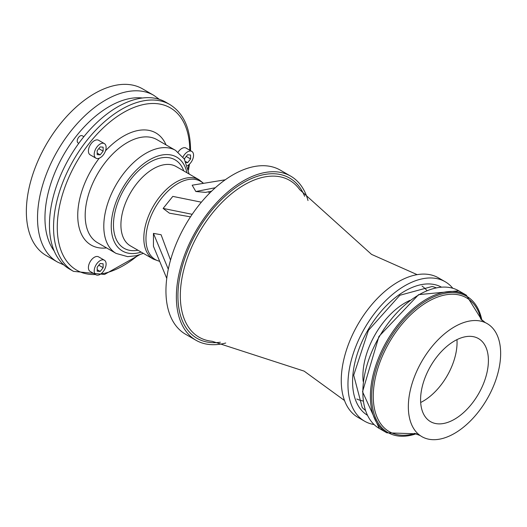 <?xml version="1.0" encoding="UTF-8"?>
<svg xmlns="http://www.w3.org/2000/svg" width="527" height="527" viewBox="0 0 527 527"><rect width="100%" height="100%" fill="white"/><g stroke="black" fill="none" stroke-linecap="round" stroke-linejoin="round"><path stroke-width="0.79" d="M426.975 290.548L425.506 289.02A65.269 37.687 120 0 0 422.022 286.062M356.819 399.005A65.269 37.687 120 0 0 361.114 400.546L363.175 401.06M409.986 300.37A59.663 34.446 120 0 0 363.189 381.429M481.013 319.395A77.252 44.597 120 0 0 423.616 304.329A77.252 44.597 120 0 0 373.432 391.251A77.252 44.597 120 0 0 415.177 433.425M500.65 353.465A65.269 37.687 120 0 0 485.38 322.676A65.269 37.687 120 0 0 421.863 361.265A65.269 37.687 120 0 0 420.197 435.572A65.269 37.687 120 0 0 471.039 420.315A65.269 37.687 120 0 0 500.65 353.465M488.404 360.534A47.957 27.687 120 0 0 478.476 338.578A47.957 27.687 120 0 0 430.519 366.265A47.957 27.687 120 0 0 430.519 421.64A47.957 27.687 120 0 0 467.475 408.794A47.957 27.687 120 0 0 488.404 360.534M420.678 402.49A47.957 27.687 120 0 0 457.061 342.431A47.957 27.687 120 0 0 456.968 339.632M57.456 262.038A96.27 55.579 120 0 1 57.456 150.88A96.27 55.579 120 0 1 153.719 95.295L142.553 88.852A96.27 55.579 120 0 0 46.29 144.431A96.27 55.579 120 0 0 46.29 255.588L57.456 262.038L63.813 264.923M78.767 143.337L78.082 142.942A4.15 2.398 -60 0 1 78.694 137.257A4.15 2.398 -60 0 1 82.238 135.749L83.865 136.691M166.763 278.421L153.443 246.28L153.443 233.382L161.091 234.732L170.531 260.121M190.504 216.841L169.45 213.191L163.126 208.422L172.797 196.387L201.38 202.19M211.59 191.202L205.504 192.381L195.833 191.512L192.171 185.201L225.246 179.793M153.443 233.382L168.297 269.231M192.197 214.318L163.126 208.422M195.833 191.512L215.312 187.744M308.005 200.55A94.748 54.703 120 0 0 290.739 176.163L280.318 170.142A94.748 54.703 120 0 0 185.57 224.845A94.748 54.703 120 0 0 185.57 334.25L195.991 340.264A94.748 54.703 120 0 0 225.747 343.024M290.739 176.163A94.748 54.703 120 0 0 195.991 230.866A94.748 54.703 120 0 0 195.991 340.264M452.785 288.243A80.532 46.495 120 0 0 445.17 281.728L438.471 277.861A80.532 46.495 120 0 0 357.932 324.362A80.532 46.495 120 0 0 357.938 417.351L364.638 421.218A80.532 46.495 120 0 0 374.084 424.564M445.17 281.728A80.532 46.495 120 0 0 364.638 328.229A80.532 46.495 120 0 0 364.638 421.218M190.537 150.676L190.543 149.694C190.359 128.081 183.455 113.022 169.819 104.524L165.728 102.159A96.329 55.612 120 0 0 69.399 157.777A96.329 55.612 120 0 0 69.399 269.001L73.497 271.365L104.55 274.448L139.517 254.818M95.947 274.778L90.157 271.438A8.419 4.862 -60 0 1 90.157 261.715A8.419 4.862 -60 0 1 98.582 256.853L104.366 260.193A8.419 4.862 120 0 0 95.947 265.055A8.419 4.862 120 0 0 95.947 274.778A8.419 4.862 120 0 0 97.179 275.16A8.419 4.862 120 0 0 104.88 268.941A8.419 4.862 120 0 0 104.366 260.193M95.947 158.186L90.157 154.846A8.419 4.862 -60 0 1 91.395 143.318A8.419 4.862 -60 0 1 98.582 140.261L104.366 143.601A8.419 4.862 120 0 0 97.179 146.658A8.419 4.862 120 0 0 95.947 158.186A8.419 4.862 120 0 0 104.366 153.324A8.419 4.862 120 0 0 104.366 143.601M178.126 152.092A8.419 4.862 -60 0 1 186.024 148.067L191.815 151.407A8.419 4.862 120 0 0 182.974 157.053M100.137 263.526L103.121 263.763L103.147 267.723L100.183 271.445L97.192 271.207L97.172 267.248L100.137 263.526M100.183 271.445L97.185 269.712M103.147 267.723L98.793 265.213M103.147 151.13L100.183 154.852L97.192 154.615L97.172 150.656L100.137 146.934L103.121 147.171L103.147 151.13L98.793 148.621M100.183 154.852L97.185 153.12M187.368 165.709A8.419 4.862 120 0 0 193.554 155.267A8.419 4.862 120 0 0 191.815 151.407M184.621 159.549L184.615 158.469L187.579 154.747L190.57 154.984L190.59 158.943L187.625 162.659L186.15 162.54M187.625 162.659L185.682 161.539M190.59 158.943L186.242 156.427M379.308 428.477L362.536 391.752L378.92 336.47L418.603 294.646L458.786 290.805A79.485 45.889 120 0 0 379.302 336.694A79.485 45.889 120 0 0 379.308 428.477L386.844 432.825L416.738 433.82M458.786 290.805L466.323 295.16A79.485 45.889 120 0 0 386.844 341.048A79.485 45.889 120 0 0 386.844 432.825M481.869 320.317A78.694 45.434 120 0 0 423.649 302.406A78.694 45.434 120 0 0 371.779 392.246A78.694 45.434 120 0 0 416.402 433.714M54.176 250.971A91.006 52.542 -60 0 1 63.807 154.543A91.006 52.542 -60 0 1 142.494 97.996M203.33 183.376A45.197 26.093 120 0 0 154.846 208.224A45.197 26.093 120 0 0 159.648 261.254M304.626 196.294A92.535 53.425 120 0 0 197.098 231.498A92.535 53.425 120 0 0 220.372 342.227M417.173 274.653L371.535 254.383L299.692 189.634A90.558 52.285 120 0 0 199.074 232.638A90.558 52.285 120 0 0 212.137 341.279L304.132 371.127L344.513 400.513M441.33 287.077A73.991 42.72 120 0 0 367.905 330.113A73.991 42.72 120 0 0 367.352 415.223M436.086 287.788A70.921 40.948 120 0 0 432.14 286.49L399.848 295.272L368.406 330.403L353.703 375.198L362.24 407.555A70.921 40.948 120 0 0 365.343 410.329M203.554 183.343L199.101 179.779A45.796 26.442 120 0 0 153.304 206.215A45.796 26.442 120 0 0 153.304 259.093L159.701 261.392M169.819 104.524A96.329 55.612 120 0 0 73.497 160.136A96.329 55.612 120 0 0 73.497 271.365M189.766 150.228A93.694 54.097 120 0 0 132.817 107.903A93.694 54.097 120 0 0 60.012 203.896A93.694 54.097 120 0 0 95.499 274.521M100.71 274.014A93.694 54.097 120 0 0 138.041 255.279M188.159 168.469A93.694 54.097 120 0 0 188.738 164.793M166.045 144.892A64.742 37.377 120 0 0 105.512 150.814M99.241 158.212A64.742 37.377 120 0 0 77.924 220.082A64.742 37.377 120 0 0 106.566 247.914M189.14 174.029L184.279 158.989L175.59 150.399L156.98 139.655A59.479 34.341 120 0 0 97.502 173.996A59.479 34.341 120 0 0 97.502 242.677L116.111 253.421L127.672 256.649L136.289 255.74L143.344 253.349M175.59 150.399A59.479 34.341 120 0 0 116.111 184.74A59.479 34.341 120 0 0 116.111 253.421M186.98 172.784A54.215 31.304 120 0 0 146.756 161.539A54.215 31.304 120 0 0 111.342 222.881A54.215 31.304 120 0 0 141.19 252.097M183.758 170.919A51.06 29.479 120 0 0 124.043 189.325A51.06 29.479 120 0 0 137.969 250.239M199.101 179.779L176.189 166.552A45.796 26.442 120 0 0 130.4 192.994A45.796 26.442 120 0 0 130.4 245.872L153.304 259.093M466.323 295.16L482.133 320.554M480.545 318.743L485.38 322.676M414.38 433.352L420.197 435.572M153.719 95.295L159.398 99.359M209.403 193.363L208.646 191.769M188.501 169.971L189.476 164.147"/></g></svg>

